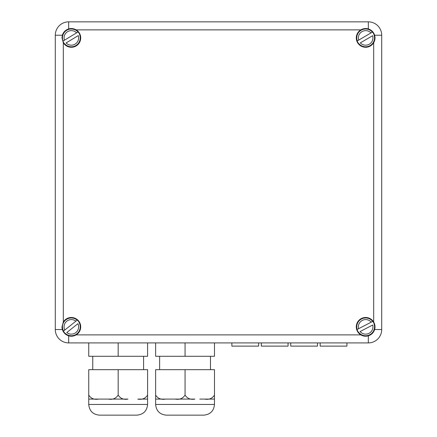 <?xml version="1.0" encoding="UTF-8"?>
<svg xmlns="http://www.w3.org/2000/svg" width="437" height="437" viewBox="0 0 437 437"><rect width="100%" height="100%" fill="white"/><g stroke="black" fill="none" stroke-linecap="round" stroke-linejoin="round"><path stroke-width="0.66" d="M320.168 342.914L320.168 346.12L346.923 346.12L346.923 342.914M290.736 342.914L290.736 346.12L317.491 346.12L317.491 342.914M261.31 342.914L261.31 346.12L288.065 346.12L288.065 342.914M231.878 342.914L231.878 346.12L258.633 346.12L258.633 342.914M170.343 415.15L199.769 415.15M168.835 415.15L203.784 415.15C210.284 414.516 213.851 410.949 214.485 404.449L155.627 404.449C156.26 410.949 159.827 414.516 166.328 415.15L168.835 415.15M170.343 399.096L194.869 399.096C190.559 399.866 187.287 398.528 185.059 395.086C182.824 398.528 179.558 399.866 175.242 399.096L165.437 399.096C161.127 399.866 157.855 398.528 155.627 395.086L155.627 399.096L165.437 399.096M204.674 399.096L214.485 399.096L214.485 395.086C212.256 398.528 208.984 399.866 204.674 399.096L199.769 399.096M185.059 395.086L185.059 369.664L155.627 369.664L155.627 395.086M185.059 369.664L214.485 369.664L214.485 395.086M185.059 342.914L185.059 356.286L214.485 356.286L214.485 342.914M155.627 342.914L155.627 356.286L185.059 356.286M103.454 415.15L132.886 415.15M101.947 415.15L136.896 415.15C143.396 414.516 146.963 410.949 147.597 404.449L88.738 404.449C89.372 410.949 92.939 414.516 99.439 415.15L101.947 415.15M137.786 399.096L147.597 399.096L147.597 395.086C145.368 398.528 142.096 399.866 137.786 399.096L147.597 399.096L147.597 404.449M103.454 399.096L127.981 399.096C123.671 399.866 120.399 398.528 118.17 395.086C115.936 398.528 112.67 399.866 108.354 399.096L98.549 399.096C94.239 399.866 90.967 398.528 88.738 395.086L88.738 399.096L98.549 399.096M118.17 395.086L118.17 369.664L88.738 369.664L88.738 395.086M118.17 369.664L147.597 369.664L147.597 395.086M118.17 342.914L118.17 356.286L147.597 356.286L147.597 342.914M88.738 342.914L88.738 356.286L118.17 356.286M360.083 331.552L372.701 325.013A7.287 7.287 0 0 1 360.083 331.552M369.964 335.174A9.363 9.363 0 0 0 373.406 332.109M358.52 332.366A9.013 9.013 0 0 1 357.04 329.514L358.608 328.706L357.04 329.514M372.788 321.353L371.221 322.162L372.788 321.353A9.013 9.013 0 0 1 374.263 324.199M358.608 328.706L371.221 322.162A7.287 7.287 0 0 0 358.608 328.706M360.317 42.864L372.603 35.719A7.287 7.287 0 0 1 360.317 42.864M358.793 43.749A9.013 9.013 0 0 1 357.182 40.974L358.706 40.089L357.182 40.974M372.51 32.054L370.986 32.944L372.51 32.054A9.013 9.013 0 0 1 374.127 34.829M358.706 40.089L370.986 32.944A7.287 7.287 0 0 0 358.706 40.089M66.096 42.952L78.256 35.599A7.287 7.287 0 0 1 66.096 42.952M76.169 21.85L68.669 21.85L68.669 28.929A9.363 9.363 0 0 0 62.371 35.228C63.414 32.065 65.517 29.967 68.669 28.929C71.275 28.192 73.777 28.503 76.169 29.874A9.363 9.363 0 0 1 77.966 44.525A9.363 9.363 0 0 1 63.321 42.728L61.983 37.904L62.371 35.228L55.291 35.228L55.291 329.536A13.378 13.378 0 0 0 68.669 342.914L368.331 342.914A13.378 13.378 0 0 0 381.709 329.536L381.709 35.228A13.378 13.378 0 0 0 368.331 21.85L68.669 21.85A13.378 13.378 0 0 0 55.291 35.228L55.291 322.036M64.589 43.869A9.013 9.013 0 0 1 62.928 41.122L64.436 40.209L62.928 41.122M78.103 31.939L76.595 32.851L78.103 31.939A9.013 9.013 0 0 1 79.769 34.687M64.436 40.209L76.595 32.851A7.287 7.287 0 0 0 64.436 40.209M66.795 332.546L77.901 323.68A7.287 7.287 0 0 1 66.795 332.546M61.983 326.86A9.363 9.363 0 0 0 62.371 329.536L61.983 326.86L63.321 322.036A9.363 9.363 0 0 1 77.966 320.239A9.363 9.363 0 0 1 76.169 334.884C73.777 336.255 71.275 336.572 68.669 335.834C65.523 334.802 63.425 332.699 62.371 329.536L55.291 329.536M65.413 333.644A9.013 9.013 0 0 1 63.414 331.137L64.791 330.033L63.414 331.137M77.278 320.07L75.901 321.173L77.278 320.07A9.013 9.013 0 0 1 79.283 322.582M64.791 330.033L75.901 321.173A7.287 7.287 0 0 0 64.791 330.033M360.831 29.874C363.223 28.503 365.725 28.192 368.331 28.929C371.488 29.973 373.591 32.07 374.629 35.228C375.367 37.833 375.05 40.33 373.679 42.728A9.363 9.363 0 0 1 356.286 37.904A9.363 9.363 0 0 1 360.831 29.874L76.169 29.874M373.679 322.036C375.05 324.429 375.367 326.931 374.629 329.536C373.597 332.683 371.494 334.78 368.331 335.834C365.725 336.572 363.223 336.255 360.831 334.884A9.363 9.363 0 0 1 363.152 317.836A9.363 9.363 0 0 1 373.679 322.036L373.679 42.728M358.635 332.306A8.882 8.882 0 0 0 374.148 324.259M372.674 321.413A8.882 8.882 0 0 0 357.155 329.454M358.908 43.684A8.882 8.882 0 0 0 374.012 34.894M372.4 32.12A8.882 8.882 0 0 0 357.291 40.909M64.703 43.798A8.882 8.882 0 0 0 79.654 34.752M77.994 32.005A8.882 8.882 0 0 0 63.037 41.051M65.517 333.562A8.882 8.882 0 0 0 79.179 322.664M77.174 320.152A8.882 8.882 0 0 0 63.518 331.055M360.831 334.884L76.169 334.884M68.669 335.834L68.669 342.914M63.321 322.036L63.321 42.728M368.331 28.929L368.331 21.85M381.709 35.228L374.629 35.228M374.629 329.536L381.709 329.536M368.331 342.914L368.331 335.834M155.627 399.096L155.627 404.449M214.485 399.096L214.485 404.449M159.636 356.286L159.636 369.664M210.476 356.286L210.476 369.664M88.738 399.096L88.738 404.449M92.753 356.286L92.753 369.664M143.587 356.286L143.587 369.664"/></g></svg>
